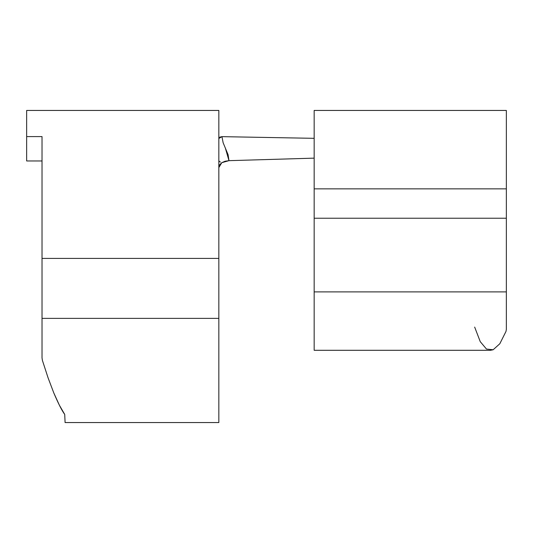 <?xml version="1.0" encoding="UTF-8"?>
<svg xmlns="http://www.w3.org/2000/svg" width="533" height="533" viewBox="0 0 533 533"><rect width="100%" height="100%" fill="white"/><g stroke="black" fill="none" stroke-linecap="round" stroke-linejoin="round"><path stroke-width="0.8" d="M314.164 138.327L221.955 136.648L218.836 138.493L218.836 136.595L218.836 138.493L219.756 137.168L221.955 136.648L314.164 138.327L314.164 188.855L506.35 188.855L506.35 110.444L314.164 110.444L314.164 350.294L490.487 350.294L493.152 349.761L499.821 343.745L505.984 331.433L506.35 329.394L506.35 110.444L314.164 110.444M474.663 327.089L480.26 341.673L486.476 349.055L493.152 349.761L499.821 343.745L505.984 331.433L506.35 329.394L506.35 291.904L314.164 291.904L506.35 291.904L506.35 218.23L314.164 218.23L506.35 218.23L506.35 188.855L314.164 188.855L314.164 348.882M65.086 422.303L64.72 414.434L59.39 405.22L53.78 392.894L48.063 377.797L42.393 360.368L42.027 357.883L42.027 318.374L218.836 318.374L218.836 258.412L218.836 318.374L42.027 318.374L42.027 258.412L218.836 258.412L218.836 138.527L218.836 258.412L42.027 258.412L42.027 136.595L26.65 136.595L26.65 160.966L26.65 110.444L218.836 110.444L26.65 110.444L26.65 136.595L42.027 136.595L42.027 357.883L42.393 360.368L48.063 377.797L53.78 392.894C58.304 403.521 61.948 410.703 64.72 414.434L65.086 422.556L218.836 422.556L218.836 318.374L218.836 422.383M218.836 136.595L218.836 110.444L218.836 136.595M26.65 160.966L42.027 160.966L26.65 160.966M220.415 162.099L218.836 160.966L220.415 162.099M219.603 164.884L221.801 162.672L228.983 160.666L314.164 158.141L228.983 160.666L225.073 161.246L221.801 162.672L218.836 167.589L219.603 164.884M221.955 136.648L223.127 142.737L228.084 154.69L228.983 160.666L225.346 148.041"/></g></svg>
